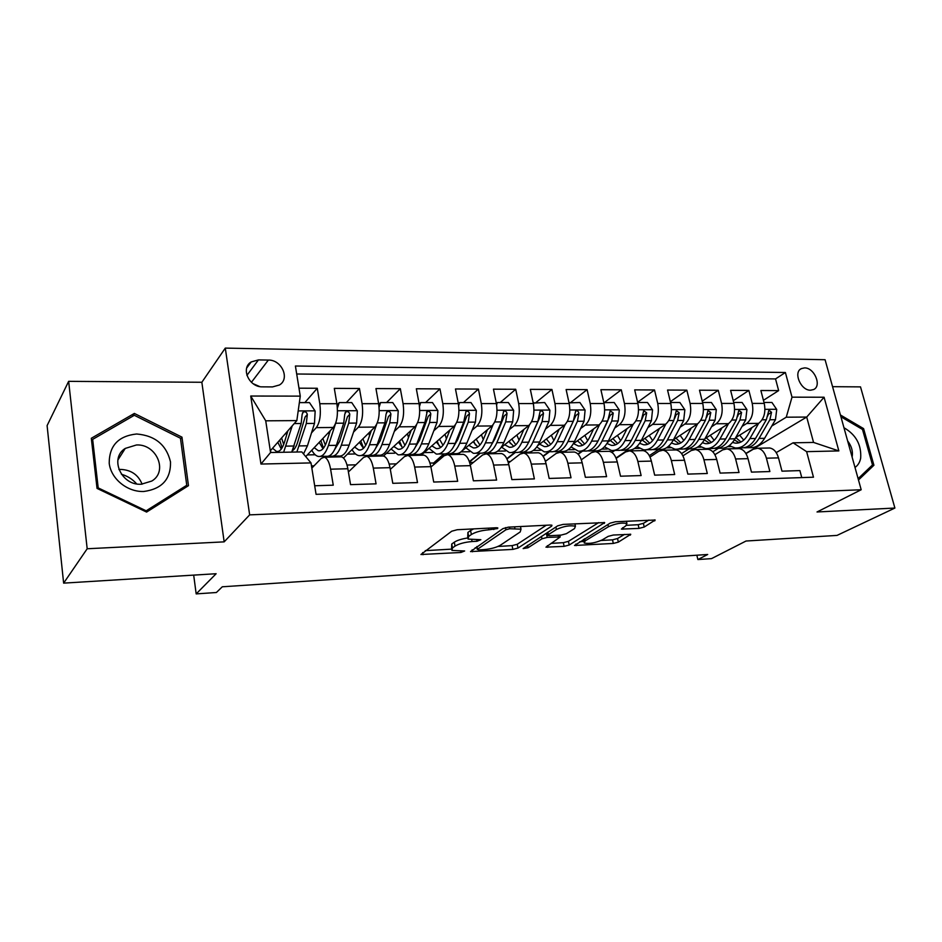 <?xml version="1.0" encoding="UTF-8"?>
<svg xmlns="http://www.w3.org/2000/svg" width="942" height="942" viewBox="0 0 942 942"><rect width="100%" height="100%" fill="white"/><g stroke="black" fill="none" stroke-linecap="round" stroke-linejoin="round"><path stroke-width="1.41" d="M497.647 528.533L497.8 527.909L496.41 527.744L457.247 529.722L451.713 531.217L420.933 554.508L460.885 552.483L464.653 550.976L451.925 550.434L452.478 547.938L455.033 546.113C459.084 543.699 464.759 542.18 472.072 541.544L476.982 541.273L480.856 539.695L468.068 539.095L468.669 536.422L471.353 534.526C475.557 531.995 481.386 530.428 488.827 529.816L497.647 528.533M804.527 367.91L801.454 368.569C792.928 372.066 800.794 390.73 810.615 390.2L813.547 389.564C822.131 386.079 814.347 367.498 804.527 367.91M639.017 528.403L644.222 527.037L655.196 520.019L615.432 521.762L610.086 523.175L574.502 545.477L613.313 543.44L618.341 542.133L630.763 534.302L613.277 535.032L608.132 536.387L602.232 539.896C595.285 542.957 589.28 543.993 584.217 543.016L585.159 540.885L608.438 526.743C615.562 523.54 621.732 522.457 626.925 523.481L625.806 525.836L621.379 529.098L639.017 528.403L638.17 524.706L643.374 523.34L648.908 520.078M87.182 548.762L224.161 541.862L201.847 382.275L68.648 381.345L87.182 548.762L63.632 583.133L216.142 573.725L196.171 593.896L216.389 592.506L222.3 586.784L707.701 554.485L697.881 559.548L711.528 558.618L746.029 541.026L837.014 535.409L894.9 508.044L860.505 386.879L832.563 386.679M224.161 541.862L249.654 514.862L861.188 489.746L817.02 511.977L894.9 508.044M551.647 526.142L551.953 525.259L550.14 525.047L508.421 527.143L502.946 528.615L470.529 551.588L512.86 549.398L518.006 548.044L551.647 526.142L551.435 525.094M563.104 524.4L604.682 522.586L569.203 545.029L564.117 546.36L545.96 547.161L560.207 536.964L547.22 537.399L541.98 538.789L528.003 547.761L523.14 548.585L557.688 525.836L563.104 524.4M63.632 583.133L47.1 425.607L68.648 381.345M763.432 400.315L778.645 390.6L760.865 390.518L764.245 403.4L752.211 403.412C753.883 412.443 752.034 419.131 746.688 423.488L742.049 426.396M733.241 400.727L748.855 390.447L730.603 390.365L733.936 403.423L721.584 403.435C723.232 412.584 721.419 419.367 716.156 423.782L711.504 426.797M702.226 401.174L718.263 390.294L699.506 390.2L702.791 403.447L690.097 403.459C691.722 412.737 689.956 419.614 684.799 424.088L680.124 427.209M670.363 401.692L686.824 390.141L667.548 390.047L670.786 403.47L657.74 403.482C659.341 412.89 657.622 419.861 652.559 424.395L647.861 427.644M637.593 402.269L654.513 389.976L634.684 389.87L637.875 403.494L624.452 403.506C626.041 413.043 624.358 420.108 619.424 424.712L614.702 428.092M604.434 402.517L621.284 389.811L600.89 389.705L604.022 403.517L590.21 403.529C591.764 413.208 590.139 420.379 585.323 425.042L580.59 428.563M570.675 402.528L587.101 389.635L566.118 389.529L569.192 403.541L554.968 403.553C556.498 413.373 554.92 420.65 550.246 425.384L545.489 429.069M535.951 402.54L551.93 389.458L530.322 389.352L533.325 403.565L518.689 403.576C520.184 413.55 518.665 420.933 514.132 425.725L509.363 429.599M500.226 402.552L515.71 389.27L493.455 389.164L496.387 403.6L481.303 403.6C482.775 413.726 481.315 421.215 476.935 426.078L472.154 430.164M463.452 402.564L478.395 389.081L455.469 388.975L458.33 403.623L459.543 402.564L458.66 405.649M425.572 402.575L439.961 388.893L416.329 388.775L419.096 403.647L403.07 403.659C404.459 414.091 403.141 421.816 399.102 426.832L394.309 431.401M386.561 402.587L400.326 388.693L375.952 388.575L378.637 403.682L362.093 403.694C363.447 414.292 362.199 422.134 358.36 427.221L353.556 432.095M346.338 402.599L359.444 388.493L334.304 388.363L336.883 403.706C338.213 414.409 337.012 422.322 333.303 427.468L305.738 456.611M314.687 485.766L333.244 485.177L330.607 469.187C329.3 462.11 327.204 458.118 324.319 457.2L321.34 458.342L311.837 468.092M340.215 456.882L341.44 456.846C344.395 457.753 346.526 461.721 347.857 468.751L350.542 484.635L376.058 483.847L373.315 468.103C371.949 461.144 369.759 457.223 366.721 456.328L363.577 457.447L348.399 471.977M382.016 456.01L383.3 455.987C386.397 456.87 388.634 460.768 390.012 467.679L392.79 483.317L417.506 482.551L414.668 467.067C413.267 460.214 410.971 456.352 407.792 455.481L404.507 456.587L390.318 469.352M422.522 455.174L423.865 455.151C427.103 456.01 429.422 459.849 430.859 466.655L433.72 482.045L457.671 481.291L454.75 466.055C453.302 459.307 450.912 455.516 447.603 454.656L444.177 455.751L430.918 467.02M461.792 454.362L463.193 454.338C466.549 455.186 468.963 458.954 470.435 465.654L473.39 480.809L496.611 480.079L493.608 465.077C492.113 458.436 489.652 454.692 486.225 453.856L482.657 454.939L470.282 464.924M499.896 453.573L501.344 453.549C504.818 454.374 507.302 458.095 508.821 464.689L511.847 479.608L534.373 478.901L531.3 464.123C529.757 457.588 527.226 453.903 523.681 453.078L519.996 454.15L508.433 463.052M536.858 452.808L538.353 452.772C541.944 453.597 544.5 457.259 546.054 463.747L549.162 478.442L571.017 477.759L567.861 463.205C566.295 456.764 563.693 453.137 560.043 452.325L556.251 453.385L545.43 461.344M572.748 452.066L574.29 452.03C577.976 452.843 580.613 456.434 582.191 462.84L585.371 477.3L606.577 476.64L603.375 462.298C601.773 455.963 599.1 452.395 595.356 451.595L591.446 452.643L581.332 459.802M607.614 451.348L609.191 451.312C612.971 452.101 615.668 455.645 617.281 461.957L620.519 476.205L641.125 475.569L637.852 461.439C636.227 455.186 633.483 451.665 629.656 450.888L625.653 451.925L616.174 458.365M641.49 450.641L643.103 450.606C646.977 451.383 649.733 454.88 651.369 461.097L654.666 475.145L674.684 474.521L671.363 460.591C669.703 454.433 666.912 450.971 662.991 450.205L658.905 451.218L650.027 457.058M674.425 449.958L676.073 449.935C680.018 450.688 682.832 454.138 684.504 460.261L687.848 474.109L707.301 473.496L703.933 459.767C702.249 453.691 699.4 450.288 695.408 449.534L691.24 450.535L682.915 455.822M706.441 449.299L708.125 449.263C712.152 450.017 715.013 453.408 716.709 459.449L720.1 473.096L739.023 472.507L735.608 458.966C733.889 452.984 731.004 449.617 726.941 448.875L722.691 449.876L714.884 454.68M737.598 448.651L739.305 448.616C743.403 449.358 746.311 452.702 748.03 458.66L751.469 472.119L769.873 471.542L766.411 458.189C764.68 452.29 761.748 448.969 757.615 448.239L753.294 449.228L745.97 453.608M706.571 448.627L705.452 449.322M764.245 403.4C765.917 412.384 764.056 419.037 758.663 423.37L735.702 437.594M718.428 448.298L712.788 451.783M676.768 449.228L675.661 449.935M733.936 403.423C735.584 412.525 733.771 419.272 728.472 423.665L705.005 438.631M688.92 448.898L681.549 453.597M646.294 449.77L644.493 450.971M702.791 403.447C704.428 412.678 702.65 419.508 697.445 423.959L673.471 439.749L679.111 443.729M658.646 449.511L649.309 455.645M614.891 450.394L611.935 452.443M670.786 403.47C672.4 412.82 670.669 419.755 665.57 424.265L641.043 440.962M627.56 450.146L616.021 457.989M582.627 451.053L578.153 454.256M637.875 403.494C639.477 412.985 637.781 420.014 632.788 424.583L607.661 442.304M595.532 450.865L594.555 451.559M549.48 451.736L543.181 456.423M546.372 460.662L545.218 460.685M604.022 403.517C605.6 413.138 603.952 420.273 599.077 424.913L573.254 443.835M562.704 451.559L561.703 452.29M529.086 441.81L528.662 442.139C525.2 449.511 520.985 452.914 516.016 452.407L511.824 452.501M515.415 452.419L506.973 458.978M510.423 461.521L508.009 461.58M569.192 403.541C570.734 413.303 569.133 420.544 564.399 425.242L537.729 445.601M529.074 452.195L528.038 452.996M480.349 453.161L469.481 461.992M473.414 462.404L469.646 462.498M533.325 403.565C534.844 413.479 533.302 420.815 528.709 425.584L500.908 447.756M494.762 452.655L493.431 453.703M444.235 453.973L433.214 463.37L443.753 453.938M435.275 463.323L433.214 463.37M496.387 403.6C497.871 413.656 496.387 421.098 491.948 425.937L461.486 451.406M460.968 451.83L457.847 454.444M439.961 388.893L442.787 403.635C444.212 413.903 442.822 421.51 438.607 426.455L433.815 430.765M407.191 454.703L406.226 455.575M442.787 403.635L458.33 403.623C459.778 413.832 458.365 421.392 454.079 426.302L421.239 455.198M369.358 455.174L368.169 456.293M419.096 403.647C420.509 414.021 419.155 421.698 415.057 426.679L383.5 456.034M330.089 455.916L328.911 457.106M378.637 403.682C380.003 414.209 378.731 422.004 374.81 427.067L343.489 458.036M262.559 386.856L272.497 386.915L279.397 385.007C290.266 378.837 281.705 359.656 268.34 360.068L258.438 359.915L251.161 361.952C240.398 368.228 249.147 387.421 262.559 386.856M249.654 514.862L225.291 348.104L825.074 359.714L861.188 489.746M778.645 390.6L775.537 378.92L785.393 372.502L295.411 366.014L300.262 396.135L296.836 420.603L270.307 450.829M785.393 372.502L792.01 397.171L824.073 397.23L838.851 450.924L806.623 451.654L813.476 477.194L316.065 494.326L311.001 462.911L260.958 464.053L250.737 396.029L300.262 396.135M304.855 402.611L317.266 388.269L319.809 403.718C321.116 414.492 319.962 422.452 316.324 427.621L311.519 432.861M801.76 477.594L799.899 470.6L781.978 471.165L778.504 457.883C776.761 452.019 773.818 448.722 769.661 447.992L767.918 448.027M359.444 388.493L362.093 403.694M400.326 388.693L403.07 403.659M478.395 389.081L481.303 403.6M515.71 389.27L518.689 403.576M551.93 389.458L554.968 403.553M587.101 389.635L590.21 403.529M621.284 389.811L624.452 403.506M654.513 389.976L657.74 403.482M686.824 390.141L690.097 403.459M718.263 390.294L721.584 403.435M748.855 390.447L752.211 403.412M775.537 378.92L296.695 373.998M317.266 388.269L298.979 388.186M745.852 453.408L806.705 417.059L786.264 417.2L771.781 426.019M735.678 447.992L734.489 448.722M296.836 420.603L265.726 420.815L270.566 452.513L301.829 451.925L311.001 462.911M201.847 382.275L225.291 348.104M696.844 555.203L697.881 559.548M193.687 575.103L196.171 593.896M776.22 452.596L793.07 442.811L813.558 442.434L806.705 417.059L824.073 397.23M429.976 463.064L433.143 462.993M389.164 464.041L396.417 463.864M347.033 465.042L355.876 464.83M311.484 465.89L314.039 465.831M328.44 457.117L329.759 455.787M307.339 454.915L315.17 454.762M367.674 456.305L368.64 455.386M347.445 454.126L355.511 453.962M405.166 456.069L406.638 454.75M386.373 453.361L394.674 453.196M424.183 452.607L432.684 452.443M469.363 461.651L479.831 453.149M460.909 451.889L469.599 451.713M506.82 458.672L514.838 452.431M497.623 451.159L505.477 451.006M542.992 456.14L548.892 451.748M533.302 450.464L540.343 450.323M577.917 454.009L582.026 451.065M567.979 449.781L574.255 449.652M611.629 452.242L614.278 450.417M601.691 449.11L607.249 449.004M644.092 450.829L645.553 449.852M634.484 448.463L639.347 448.368M675.025 449.946L676.109 449.252M666.394 447.839L670.598 447.756M704.804 449.334L705.97 448.604M697.457 447.226L701.036 447.156M806.623 451.654L793.07 442.811M786.264 417.2L792.01 397.171M733.83 448.733L735.113 447.945M727.707 446.626L730.698 446.567M265.726 420.815L250.737 396.029M270.566 452.513L260.958 464.053M838.851 450.924L813.558 442.434M259.698 386.561L253.139 383.712M146.599 512.071L188.471 485.672L181.971 437.147L134.341 413.432L91.315 438.277L97.038 488.403L146.599 512.071M858.48 479.984L873.917 465.242L863.59 428.61L840.429 414.986M132.598 416.282L134.341 413.432M180.581 439.09L181.971 437.147M862.295 429.328L863.59 428.61M870.09 467.232L873.917 465.242M473.685 528.886L470.576 530.523L471.353 534.526M467.715 537.281L467.903 532.442L470.576 530.523M467.362 538.023C461.474 538.965 457.117 540.355 454.303 542.192L455.033 546.113M451.607 548.715L451.736 544.029L454.303 542.192M425.266 550.646L451.336 549.151M498.012 546.454L512.095 545.63L517.24 544.276L546.242 525.247M475.157 547.773L476.946 547.667M509.728 528.745L505.913 529.769L477.5 549.233L478.724 549.916L483.752 549.622C490.77 549.009 496.328 547.526 500.438 545.183L520.196 531.959L521.02 529.18L509.728 528.745L509.398 527.096M598.676 522.61L568.426 541.332L569.203 545.029M550.999 543.393L563.34 542.674L568.426 541.332M547.667 533.525L545.583 533.667M574.526 528.568L575.432 526.237C569.898 525.13 563.552 526.225 556.404 529.522L548.385 534.667L548.079 535.503L549.869 535.704L561.126 535.091L566.389 533.69L574.526 528.568M626.583 525.306L638.17 524.706M601.09 540.496L612.512 539.837L617.54 538.518L624.546 534.408M579.695 541.732L583.887 541.485M287.911 430.777L284.484 442.175C282.353 448.887 279.692 451.983 276.512 451.489L272.568 448.251M292.232 425.855L283.624 452.266M271.202 452.501L270.307 450.841M299.356 402.611L309.482 402.611L315.158 411.065L314.487 423.405L307.445 445.79L303.512 453.938M294.351 448.981L293.586 448.015M296.848 452.019L306.327 423.476L307.316 414.492C306.715 412.149 305.361 411.348 303.242 412.101L302.123 414.515L301.157 423.511L291.737 452.113M279.75 440.067L282.07 447.897M277.808 442.281L281.281 449.075M307.316 414.492L305.102 416.988L297.731 441.986C296.318 446.484 294.563 449.381 292.467 450.7M283.695 444.506L281.599 437.959M136.637 433.991C118.374 435.958 109.225 445.707 109.213 463.217C110.897 478.807 127.3 492.148 143.773 491.488C162 489.004 170.902 479.148 170.502 461.921C166.416 444.883 155.124 435.569 136.637 433.991M136.437 444.977L125.262 448.416C109.107 458.224 121.341 485.742 141.3 484.223L151.803 481.044C168.347 471.377 156.49 443.776 136.437 444.977M118.904 469.516L120.576 469.41C131.115 469.87 138.286 474.792 142.101 484.188M186.751 485.271L146.175 510.811L98.204 487.897L92.657 439.384L134.317 415.292L180.464 438.242L186.751 485.271L184.432 488.215M145.598 511.588L146.175 510.811M97.685 488.71L98.204 487.897M91.633 441.15L92.657 439.384M121.424 474.262C127.488 476.016 132.563 479.219 136.637 483.87M854.995 467.432C857.997 465.395 859.893 462.275 860.682 458.095C861.506 444.789 855.937 434.674 843.973 427.739M852.098 457L852.239 456.305C852.993 451.03 851.45 445.896 847.623 440.915M840.923 416.764L862.495 429.446L872.492 464.936L858.103 478.654M336.082 421.934L328.464 445.448C325.72 453.349 322.341 457.011 318.29 456.434C315.923 455.916 313.757 453.844 311.79 450.217M330.301 430.635L326.756 441.551C324.484 448.157 321.658 451.206 318.29 450.723L314.204 447.662M337.083 405.013L339.214 402.599L351.755 402.587L357.348 410.912L356.618 423.076L349.141 445.107C346.326 452.949 342.853 456.587 338.696 456.022L333.079 456.14M329.382 433.461L329.088 431.919M339.214 402.599L337.389 408.074M329.559 455.692L330.983 456.175C335.093 456.752 338.543 453.102 341.322 445.236L348.717 423.135L349.776 414.292C349.199 412.007 347.892 411.218 345.867 411.913L344.748 414.315L343.7 423.17L336.353 445.319C333.598 453.196 330.171 456.846 326.085 456.281L320.362 456.399M320.869 440.609L323.471 448.192M319.22 442.34L323 448.745M349.776 414.292L347.433 416.753L339.591 441.362L334.669 449.522M325.355 445.083L322.847 438.513M371.395 430.447L367.721 440.938C365.331 447.45 362.352 450.464 358.808 449.993L354.592 447.061M376.706 424.277L369.511 444.777C366.615 452.56 363.047 456.175 358.796 455.61C356.335 455.116 354.074 453.102 352.025 449.593M378.766 404.424L380.568 402.587L392.732 402.575L398.242 410.783L397.453 422.746L389.576 444.447C386.597 452.172 382.947 455.763 378.602 455.21L373.315 455.316M369.5 435.887L368.864 432.943M380.568 402.587L379.096 407.238M369.817 454.974L371.113 455.363C375.422 455.916 379.049 452.325 381.981 444.577L389.788 422.805L390.918 414.103C390.365 411.878 389.105 411.089 387.15 411.736L386.043 414.127L384.925 422.84L377.165 444.648C374.245 452.419 370.642 456.022 366.356 455.457L360.974 455.563M360.774 440.938L363.6 448.204M359.408 442.293L363.447 448.345M390.918 414.103L388.457 416.529L380.179 440.762L375.646 448.286M365.755 445.33L362.882 438.866M411.242 430.223L407.462 440.35C404.942 446.755 401.822 449.734 398.125 449.275L393.78 446.473M416.588 424.748L409.323 444.129C406.285 451.795 402.54 455.363 398.101 454.809L391.083 448.981M419.166 404L420.662 402.575L432.449 402.564L437.889 410.641L437.041 422.428L428.787 443.812C425.678 451.43 421.851 454.962 417.318 454.421L412.349 454.527M408.487 437.606L407.462 433.744M420.662 402.575L419.508 406.426M408.875 454.256L410.053 454.574C414.551 455.116 418.342 451.571 421.427 443.929L429.611 422.487L430.8 413.915C430.27 411.736 429.057 410.959 427.173 411.572L424.889 422.522L416.753 444C413.691 451.654 409.911 455.21 405.437 454.656L400.374 454.762M399.526 441.127L402.175 447.45M398.419 442.151L402.705 447.874M430.8 413.915L428.233 416.305L419.543 440.173L415.446 447.014M404.954 445.366L401.739 439.066M449.899 429.988L446.025 439.784C443.388 446.096 440.138 449.028 436.276 448.58L431.825 445.884M455.339 424.889L447.945 443.494C444.777 451.053 440.868 454.574 436.252 454.032L428.999 448.368M459.543 402.564L470.976 402.564L476.346 410.512L475.439 422.11L466.832 443.187C463.594 450.7 459.614 454.185 454.904 453.655L450.241 453.75M446.402 438.819L444.965 434.321M446.791 453.549L447.85 453.797C452.525 454.327 456.47 450.829 459.696 443.305L468.233 422.169L469.493 413.726C468.975 411.607 467.809 410.83 465.984 411.407L463.664 422.204L455.163 443.376C451.96 450.924 448.027 454.421 443.376 453.891L438.607 453.985M437.147 441.197L439.349 446.202M436.299 441.951L440.797 447.391M469.493 413.726L466.808 416.081L457.741 439.608L454.126 445.696M442.987 445.248L439.478 439.149M487.414 429.729L483.446 439.231C480.703 445.448 477.335 448.345 473.343 447.897L468.775 445.307M492.996 424.877L485.436 442.881C482.139 450.335 478.089 453.808 473.296 453.279L465.843 447.768M496.34 403.353L497.27 402.552L508.374 402.552L513.673 410.382L512.707 421.816L503.782 442.587C500.414 449.982 496.293 453.432 491.418 452.914L487.038 452.996M483.258 439.678L481.409 434.745M497.27 402.552L496.634 404.919M483.623 452.843L484.565 453.055C489.404 453.573 493.502 450.123 496.834 442.693L505.713 421.875L507.032 413.55C506.537 411.489 505.407 410.712 503.652 411.242L501.274 421.91L492.442 442.764C489.11 450.205 485.036 453.655 480.22 453.137L475.745 453.232M473.708 441.186L475.416 444.93M473.084 441.704L477.794 446.873M507.032 413.55L504.253 415.869L494.833 439.054L491.736 444.318M479.937 445.036L476.157 439.137M523.846 429.458L519.796 438.689C516.958 444.824 513.472 447.674 509.339 447.25L504.688 444.742M529.569 424.783L521.844 442.293C518.418 449.64 514.238 453.055 509.292 452.549L501.627 447.167M533.231 403.094L544.676 402.54L549.904 410.253L548.903 421.521L539.66 441.998C536.175 449.299 531.924 452.69 526.908 452.195L522.798 452.278M519.066 440.22L516.84 435.039M533.89 402.54L533.466 404.236M509.245 441.091L510.423 443.611M519.395 452.16L520.243 452.325C525.236 452.831 529.463 449.428 532.925 442.104L542.109 421.58L543.475 413.385C542.992 411.36 541.909 410.594 540.202 411.089L537.8 421.616L528.65 442.175L521.844 442.293M508.845 441.421L513.731 446.355M543.475 413.385L540.614 415.669L528.309 442.905M515.816 444.765L511.789 439.066M559.23 429.187L555.109 438.16C552.177 444.212 548.585 447.026 544.335 446.602L539.589 444.177M565.094 424.642L557.217 441.716C553.684 448.957 549.363 452.337 544.276 451.842L536.752 447.003M569.039 402.858L579.931 402.528L585.1 410.135L584.052 421.239L574.526 441.433C570.934 448.627 566.566 451.983 561.397 451.489L557.546 451.571M553.861 440.538L551.305 435.239M569.463 402.528L569.203 403.6M554.167 451.489L554.92 451.618C560.054 452.113 564.411 448.757 567.979 441.539L577.446 421.298L578.871 413.22C578.4 411.242 577.352 410.477 575.703 410.947L573.266 421.333L563.822 441.61C560.266 448.828 555.933 452.195 550.811 451.701L546.878 451.783M543.805 440.962L544.417 442.245M543.605 441.115L548.668 445.825M578.871 413.22L575.915 415.469L563.905 441.421M550.693 444.436L546.442 438.948M593.625 428.904L589.433 437.653C586.407 443.623 582.721 446.402 578.353 445.99L573.525 443.635M599.63 424.477L591.588 441.15C587.949 448.298 583.522 451.63 578.282 451.147L571.064 446.944M603.834 402.658L614.196 402.517L619.294 410.017L618.211 420.968L608.414 440.88C604.729 447.98 600.242 451.289 594.944 450.806L591.341 450.877M587.702 440.679L584.829 435.357M587.985 450.829L588.644 450.935C593.907 451.418 598.382 448.098 602.044 440.986L611.794 421.015L613.254 413.055L610.192 410.806L607.72 421.05L598.005 441.044C594.355 448.18 589.892 451.501 584.641 451.018L580.955 451.088M577.411 440.785L582.639 445.295M613.254 413.055L610.228 415.281L598.665 439.702M584.605 444.071L580.154 438.784M627.066 428.622L622.803 437.159C619.706 443.046 615.915 445.79 611.452 445.389L606.978 443.447M633.201 424.277L625.005 440.609C621.273 447.662 616.727 450.947 611.37 450.476L604.423 446.791M637.652 402.505L647.507 402.505L652.535 409.9L651.417 420.697L641.372 440.338C637.593 447.344 633 450.606 627.584 450.146L624.205 450.205M620.613 440.703L617.457 435.404M620.872 450.182L621.449 450.264C626.842 450.735 631.423 447.462 635.179 440.444L645.176 420.756L646.683 412.902L643.716 410.677L641.219 420.78L631.258 440.503C627.502 447.532 622.933 450.818 617.552 450.347L614.113 450.417M610.298 440.444L615.668 444.765M617.599 443.682L612.948 438.583M646.683 412.902L643.586 415.092L641.667 419.791M659.588 428.339L655.267 436.676C652.088 442.481 648.226 445.189 643.645 444.801L639.642 443.282M665.853 424.065L657.516 440.079C653.689 447.038 649.038 450.276 643.563 449.817L636.886 446.579M670.551 402.505L679.889 402.493L684.858 409.794L683.704 420.438L673.436 439.82C669.574 446.732 664.875 449.958 659.341 449.499L656.185 449.558M652.629 440.644L649.226 435.392M652.877 449.546L653.371 449.617C658.882 450.076 663.557 446.838 667.407 439.914L677.639 420.497L679.182 412.749L676.309 410.535L673.789 420.521L663.592 439.973C659.753 446.92 655.079 450.158 649.591 449.699L646.365 449.758M642.314 440.091L647.813 444.247M649.697 443.27L644.87 438.36M679.182 412.749L676.026 414.904L674.649 418.401M691.228 428.057L686.859 436.205C683.609 441.939 679.653 444.612 675.002 444.224L671.434 443.034M697.61 423.853L689.144 439.561C685.234 446.426 680.489 449.628 674.908 449.181L668.479 446.308M702.555 402.493L711.41 402.493L716.309 409.688L715.119 420.191L704.64 439.302C700.695 446.131 695.903 449.31 690.262 448.863L687.319 448.922M683.81 440.515L680.159 435.345M684.045 448.934L684.457 448.981C690.074 449.44 694.843 446.237 698.776 439.408L709.22 420.238L710.81 412.596L708.007 410.418L705.476 420.273L695.055 439.467C691.134 446.308 686.365 449.511 680.76 449.063L677.757 449.122M680.936 442.858L675.956 438.112M710.81 412.596L707.583 414.727L706.559 417.471M722.031 427.774L717.604 435.746C714.295 441.409 710.268 444.047 705.523 443.67L702.391 442.752M728.531 423.629L719.923 439.054C715.944 445.837 711.104 449.004 705.417 448.557L699.235 446.002M733.688 402.481L742.072 402.481L746.924 409.582L745.699 419.944L735.019 438.807C730.992 445.542 726.117 448.686 720.383 448.251L717.639 448.31M714.154 440.338L710.292 435.263M714.377 448.321L714.719 448.368C720.442 448.804 725.305 445.66 729.308 438.901L739.953 419.991L741.578 412.455L738.858 410.288L736.303 420.014L725.681 438.96C721.69 445.719 716.838 448.887 711.128 448.439L708.325 448.498M704.31 439.89L709.573 443.223M711.363 442.434L706.229 437.853M741.578 412.455L738.293 414.551L737.551 416.729M752.022 427.491L747.548 435.298C744.18 440.891 740.082 443.494 735.255 443.129L732.546 442.434M758.628 423.405L749.903 438.572C745.852 445.26 740.93 448.392 735.149 447.956L729.179 445.66M763.997 402.469L771.934 402.469L776.726 409.476L775.466 419.708L764.598 438.324C760.512 444.977 755.555 448.086 749.726 447.65L747.183 447.709M743.733 440.114L739.658 435.145M743.944 447.733L744.204 447.768C750.02 448.204 754.966 445.083 759.04 438.419L769.873 419.755L771.533 412.313L768.896 410.17L766.329 419.779L755.519 438.477C751.445 445.154 746.511 448.274 740.706 447.839L738.104 447.897M734.348 439.926L739.258 442.728M741.001 442.01L735.737 437.583M771.533 412.313L768.189 414.386L767.706 416.011M758.663 423.37L746.688 423.488M728.472 423.665L716.156 423.782M697.445 423.959L684.799 424.088M665.57 424.265L652.559 424.395M632.788 424.583L619.424 424.712M599.077 424.913L585.323 425.042M564.399 425.242L550.246 425.384M528.709 425.584L514.132 425.725M491.948 425.937L476.935 426.078M454.079 426.302L438.607 426.455M415.057 426.679L399.102 426.832M374.81 427.067L358.36 427.221M333.303 427.468L316.324 427.621M347.857 468.751L330.607 469.187M778.504 457.883L766.411 458.189M748.03 458.66L735.608 458.966M716.709 459.449L703.933 459.767M684.504 460.261L671.363 460.591M651.369 461.097L637.852 461.439M617.281 461.957L603.375 462.298M582.191 462.84L567.861 463.205M546.054 463.747L531.3 464.123M508.821 464.689L493.608 465.077M470.435 465.654L454.75 466.055M430.859 466.655L414.668 467.067M390.012 467.679L373.315 468.103M336.883 403.706L319.809 403.718M246.91 375.375L258.438 359.915M251.42 382.322L268.34 360.068M488.498 528.144L488.827 529.816M467.903 532.442L468.669 536.422M476.676 539.695L476.982 541.273M471.742 539.837L472.072 541.544M451.736 544.029L452.478 547.938M460.603 550.988L460.885 552.483M422.664 552.565L423.052 554.72M493.478 527.897L493.808 529.557M517.24 544.276L518.006 548.044M512.095 545.63L512.86 549.398M472.119 549.857L472.495 551.788M505.489 527.614L505.913 529.769M476.97 546.513L477.5 549.233M514.567 526.837L514.909 528.486M604.069 522.41L604.305 523.469M563.34 542.674L564.117 546.36M547.361 545.677L547.702 547.337M558.135 535.256L558.453 536.775M546.431 533.584L547.22 537.399M541.462 536.328L541.98 538.789M527.508 545.336L528.003 547.761M555.874 527.014L556.404 529.522M547.867 532.183L548.385 534.667M622.627 527.732L622.968 529.263M607.943 524.494L608.438 526.743M584.688 538.683L585.159 540.885M630.127 534.149L630.351 535.138M617.54 538.518L618.341 542.133M612.512 539.837L613.313 543.44M575.833 544.087L576.163 545.642M654.49 519.854L654.737 520.914M643.374 523.34L644.222 527.037M315.017 410.853L298.19 410.912M285.238 433.826L286.992 433.803M294.257 446.002L286.109 446.131M307.445 445.79L299.379 445.919M301.157 423.511L294.234 423.57M314.487 423.405L306.327 423.476M357.218 410.712L337.483 410.771M327.757 433.32L329.359 433.308M336.353 445.319L328.464 445.448M349.141 445.107L341.322 445.236M343.7 423.17L335.717 423.241M356.618 423.076L348.717 423.135M398.101 410.571L379.249 410.63M377.165 444.648L369.511 444.777M389.576 444.447L381.981 444.577M384.925 422.84L377.306 422.899M397.453 422.746L389.788 422.805M437.759 410.441L419.732 410.5M416.753 444L409.323 444.129M428.787 443.812L421.427 443.929M424.889 422.522L417.671 422.581M437.041 422.428L429.611 422.487M476.216 410.312L458.966 410.371M455.163 443.376L447.945 443.494M466.832 443.187L459.696 443.305M463.664 422.204L456.811 422.263M475.439 422.11L468.233 422.169M513.531 410.182L497.046 410.241M492.442 442.764L485.436 442.881M503.782 442.587L496.834 442.693M501.274 421.91L494.774 421.957M512.707 421.816L505.713 421.875M549.775 410.064L533.984 410.111M539.66 441.998L532.925 442.104M537.8 421.616L531.629 421.663M548.903 421.521L542.109 421.58M584.97 409.947L569.863 409.994M563.822 441.61L557.217 441.716M574.526 441.433L567.979 441.539M573.266 421.333L567.425 421.38M584.052 421.239L577.446 421.298M619.165 409.829L604.705 409.876M598.005 441.044L591.588 441.15M608.414 440.88L602.044 440.986M607.72 421.05L602.185 421.098M618.211 420.968L611.794 421.015M652.406 409.711L638.57 409.758M631.258 440.503L625.005 440.609M641.372 440.338L635.179 440.444M641.219 420.78L635.968 420.827M651.417 420.697L645.176 420.756M684.74 409.605L671.481 409.652M663.592 439.973L657.516 440.079M673.436 439.82L667.407 439.914M673.789 420.521L668.82 420.568M683.704 420.438L677.639 420.497M716.191 409.499L703.497 409.546M695.055 439.467L689.144 439.561M704.64 439.302L698.776 439.408M705.476 420.273L700.766 420.309M715.119 420.191L709.22 420.238M746.806 409.405L734.642 409.44M725.681 438.96L719.923 439.054M735.019 438.807L729.308 438.901M736.303 420.014L731.852 420.061M745.699 419.944L739.953 419.991M776.608 409.299L764.951 409.334M755.519 438.477L749.903 438.572M764.598 438.324L759.04 438.419M766.329 419.779L762.113 419.814M775.466 419.708L769.873 419.755M800.323 369.311L801.454 368.569M341.44 456.846L324.319 457.2M383.3 455.987L366.721 456.328M423.865 455.151L407.792 455.481M463.193 454.338L447.603 454.656M501.344 453.549L486.225 453.856M538.353 452.772L523.681 453.078M574.29 452.03L560.043 452.325M609.191 451.312L595.356 451.595M643.103 450.606L629.656 450.888M676.073 449.935L662.991 450.205M708.125 449.263L695.408 449.534M739.305 448.616L726.941 448.875M769.661 447.992L757.615 448.239M246.733 367.957L251.161 361.952M476.758 546.666L477.288 549.422M520.479 526.543L521.02 529.18M559.819 535.162L560.207 536.964M574.903 523.799L575.432 526.237M547.443 532.454L547.985 535.009M626.406 521.209L626.925 523.481M583.439 539.448L583.958 541.874M276.512 451.489L278.125 451.453M302.406 413.067L303.242 412.101M117.868 460.061L125.262 448.416M318.29 450.723L320.009 450.7M345.09 412.737L345.867 411.913M358.808 449.993L360.609 449.958M386.455 412.431L387.15 411.736M398.125 449.275L400.009 449.24M426.538 412.16L427.173 411.572M436.276 448.58L438.242 448.545M473.343 447.897L475.369 447.862M509.339 447.25L511.447 447.203M544.335 446.602L546.501 446.567M578.353 445.99L580.578 445.943M611.452 445.389L613.725 445.342M643.645 444.801L645.976 444.754M675.002 444.224L677.369 444.177M705.523 443.67L707.937 443.623M735.255 443.129L737.716 443.081"/></g></svg>
